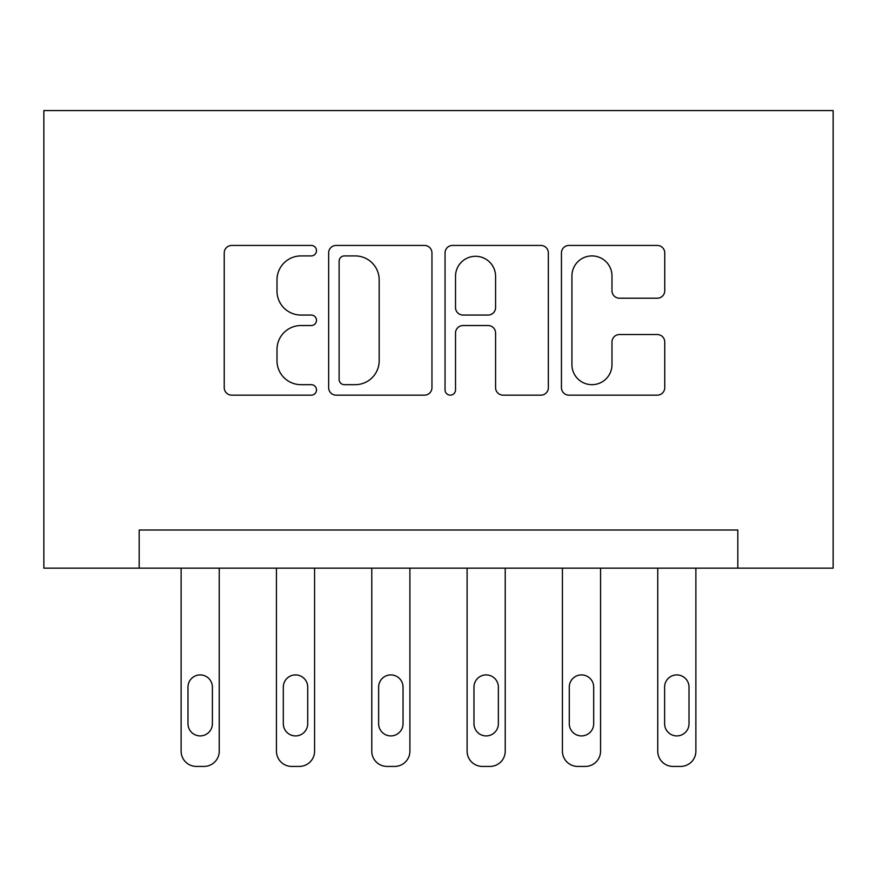 <?xml version="1.0" encoding="UTF-8"?>
<svg xmlns="http://www.w3.org/2000/svg" width="877" height="877" viewBox="0 0 877 877"><rect width="100%" height="100%" fill="white"/><g stroke="black" fill="none" stroke-linecap="round" stroke-linejoin="round"><path stroke-width="1.32" d="M316.487 250.679A5.24 5.24 0 0 0 311.247 245.439L231.714 245.439A7.487 7.487 0 0 0 224.227 252.927L224.227 387.667A7.487 7.487 0 0 0 231.714 395.154L311.247 395.154A5.24 5.24 0 0 0 316.487 389.914A5.24 5.24 0 0 0 311.247 384.674L300.954 384.674A23.953 23.953 0 0 1 277 360.721L277 349.484A23.953 23.953 0 0 1 300.954 325.531L311.247 325.531A5.24 5.24 0 0 0 316.487 320.291A5.24 5.24 0 0 0 311.247 315.051L300.954 315.051A23.953 23.953 0 0 1 277 291.098L277 279.873A23.953 23.953 0 0 1 300.954 255.92L311.247 255.92A5.24 5.24 0 0 0 316.487 250.679M657.268 298.213A7.487 7.487 0 0 0 664.755 290.725L664.755 252.927A7.487 7.487 0 0 0 657.268 245.439L568.932 245.439A7.487 7.487 0 0 0 561.444 252.927L561.444 387.667A7.487 7.487 0 0 0 568.932 395.154L657.268 395.154A7.487 7.487 0 0 0 664.755 387.667L664.755 342.008A7.487 7.487 0 0 0 657.268 334.521L619.458 334.521A7.487 7.487 0 0 0 611.982 342.008L611.982 364.646A20.028 20.028 0 0 1 591.953 384.674A20.028 20.028 0 0 1 571.925 364.646L571.925 275.948A20.028 20.028 0 0 1 591.953 255.92A20.028 20.028 0 0 1 611.982 275.948L611.982 290.725A7.487 7.487 0 0 0 619.458 298.213L657.268 298.213M737.82 568.143L833.15 568.143L833.15 110.579L43.85 110.579L43.85 568.143L737.82 568.143L737.82 530.015L139.18 530.015L139.18 568.143M431.955 252.927A7.487 7.487 0 0 0 424.468 245.439L336.132 245.439A7.487 7.487 0 0 0 328.645 252.927L328.645 387.667A7.487 7.487 0 0 0 336.132 395.154L424.468 395.154A7.487 7.487 0 0 0 431.955 387.667L431.955 252.927M452.532 245.439L540.868 245.439A7.487 7.487 0 0 1 548.355 252.927L548.355 387.667A7.487 7.487 0 0 1 540.868 395.154L503.058 395.154A7.487 7.487 0 0 1 495.582 387.667L495.582 333.019A7.487 7.487 0 0 0 488.094 325.531L463.012 325.531A7.487 7.487 0 0 0 455.525 333.019L455.525 389.914A5.24 5.24 0 0 1 450.285 395.154A5.24 5.24 0 0 1 445.045 389.914L445.045 252.927A7.487 7.487 0 0 1 452.532 245.439M344.365 255.92A5.24 5.24 0 0 0 339.125 261.16L339.125 379.434A5.24 5.24 0 0 0 344.365 384.674L355.229 384.674A23.953 23.953 0 0 0 379.182 360.721L379.182 279.873A23.953 23.953 0 0 0 355.229 255.92L344.365 255.92M495.582 276.321A20.028 20.028 0 0 0 475.553 256.292A20.028 20.028 0 0 0 455.525 276.321L455.525 307.575A7.487 7.487 0 0 0 463.012 315.051L488.094 315.051A7.487 7.487 0 0 0 495.582 307.575L495.582 276.321M219.25 568.143L219.25 751.172A15.249 15.249 0 0 1 204.001 766.421L196.371 766.421A15.249 15.249 0 0 1 181.122 751.172L181.122 568.143M212.387 723.711L212.387 687.108A12.201 12.201 0 0 0 200.186 674.906A12.201 12.201 0 0 0 187.985 687.108L187.985 723.711A12.201 12.201 0 0 0 200.186 735.913A12.201 12.201 0 0 0 212.387 723.711M314.58 568.143L314.58 751.172A15.249 15.249 0 0 1 299.32 766.421L291.701 766.421A15.249 15.249 0 0 1 276.441 751.172L276.441 568.143M307.717 723.711L307.717 687.108A12.201 12.201 0 0 0 295.516 674.906A12.201 12.201 0 0 0 283.304 687.108L283.304 723.711A12.201 12.201 0 0 0 295.516 735.913A12.201 12.201 0 0 0 307.717 723.711M409.899 568.143L409.899 751.172A15.249 15.249 0 0 1 394.65 766.421L387.02 766.421A15.249 15.249 0 0 1 371.771 751.172L371.771 568.143M403.036 723.711L403.036 687.108A12.201 12.201 0 0 0 390.835 674.906A12.201 12.201 0 0 0 378.634 687.108L378.634 723.711A12.201 12.201 0 0 0 390.835 735.913A12.201 12.201 0 0 0 403.036 723.711M505.229 568.143L505.229 751.172A15.249 15.249 0 0 1 489.98 766.421L482.35 766.421A15.249 15.249 0 0 1 467.101 751.172L467.101 568.143M498.366 723.711L498.366 687.108A12.201 12.201 0 0 0 486.165 674.906A12.201 12.201 0 0 0 473.964 687.108L473.964 723.711A12.201 12.201 0 0 0 486.165 735.913A12.201 12.201 0 0 0 498.366 723.711M600.559 568.143L600.559 751.172A15.249 15.249 0 0 1 585.299 766.421L577.68 766.421A15.249 15.249 0 0 1 562.42 751.172L562.42 568.143M593.696 723.711L593.696 687.108A12.201 12.201 0 0 0 581.484 674.906A12.201 12.201 0 0 0 569.283 687.108L569.283 723.711A12.201 12.201 0 0 0 581.484 735.913A12.201 12.201 0 0 0 593.696 723.711M695.878 568.143L695.878 751.172A15.249 15.249 0 0 1 680.629 766.421L672.999 766.421A15.249 15.249 0 0 1 657.75 751.172L657.75 568.143M689.015 723.711L689.015 687.108A12.201 12.201 0 0 0 676.814 674.906A12.201 12.201 0 0 0 664.613 687.108L664.613 723.711A12.201 12.201 0 0 0 676.814 735.913A12.201 12.201 0 0 0 689.015 723.711"/></g></svg>
